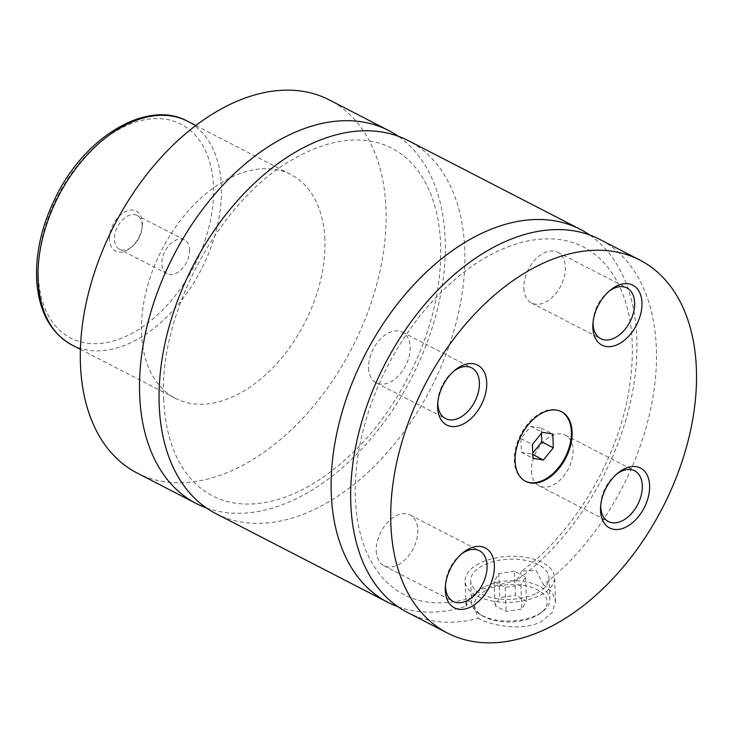 <?xml version="1.0" encoding="UTF-8"?>
<svg xmlns="http://www.w3.org/2000/svg" width="733" height="733" viewBox="0 0 733 733"><rect width="100%" height="100%" fill="white"/><g stroke="black" fill="none" stroke-linecap="round" stroke-linejoin="round"><path stroke-width="0.55" stroke-dasharray="3.67 2.75" d="M206.339 507.914A209.849 133.763 117.3 0 0 367.215 443.034A209.849 133.763 117.3 0 0 445.151 238.39A209.849 133.763 117.3 0 0 398.046 136.164M215.786 513.576A209.849 133.763 117.3 0 0 430.848 388.38A209.849 133.763 117.3 0 0 408.144 140.571M397.946 606.722A209.849 133.763 117.3 0 0 466.197 606.237L467.058 599.017C442.741 605.366 421.677 603.864 403.865 594.518C389.983 587.316 378.741 575.643 370.128 559.499C355.45 531.04 351.629 494.867 358.666 450.978C367.7 401.501 388.325 356.229 420.513 315.172C452.646 276.002 486.703 251.648 522.684 242.11C545.993 236.457 566.242 238.097 583.441 247.021C597.313 254.131 608.573 265.703 617.223 281.719C632.616 311.287 636.262 349.027 628.172 394.95C615.995 462.303 572.739 533.606 521.621 571.144L536.098 570.421L543.519 584.87A209.849 133.763 117.3 0 0 653.195 395.637A209.849 133.763 117.3 0 0 599.75 239.379M407.392 612.394A209.849 133.763 117.3 0 0 478.356 618.414L473.106 604.505L467.058 599.017M521.621 571.144L516.738 580.215A209.849 133.763 117.3 0 0 631.26 398.331A209.849 133.763 117.3 0 0 589.653 234.972M561.185 411.534A39.17 24.968 117.3 0 0 560.809 411.323A39.17 24.968 117.3 0 0 529.922 421.475A39.17 24.968 117.3 0 0 514.346 460.819A39.17 24.968 117.3 0 0 524.901 480.958A39.17 24.968 117.3 0 0 525.286 481.15M483.89 587.051A39.17 20.121 -2.4 0 0 471.585 602.526A39.17 20.121 -2.4 0 0 479.868 614.236A39.17 20.121 -2.4 0 0 537.546 614.721A39.17 20.121 -2.4 0 0 542.576 611.606A39.17 20.121 -2.4 0 0 549.86 599.246A39.17 20.121 -2.4 0 0 525.863 581.855A39.17 20.121 -2.4 0 0 483.89 587.051M485.915 590.441A36.375 18.682 177.6 0 1 534.733 588.471A36.375 18.682 177.6 0 1 540.404 613.237A36.375 18.682 177.6 0 1 535.731 616.132A36.375 18.682 177.6 0 1 482.177 615.674A36.375 18.682 177.6 0 1 485.915 590.441M536.638 593.134A39.17 20.121 -2.4 0 0 548.953 577.659A39.17 20.121 -2.4 0 0 524.956 560.269A39.17 20.121 -2.4 0 0 482.992 565.464A39.17 20.121 -2.4 0 0 470.678 580.939A39.17 20.121 -2.4 0 0 494.674 598.33A39.17 20.121 -2.4 0 0 536.638 593.134M543.519 584.87L552.224 592.154L555.55 601.536L552.178 612.586L541.577 621.492C524.59 630.756 494.418 626.935 478.356 618.414M479.153 563.494A44.768 22.989 -2.4 0 0 465.089 581.177A44.768 22.989 -2.4 0 0 492.512 601.051A44.768 22.989 -2.4 0 0 540.468 595.114A44.768 22.989 -2.4 0 0 554.542 577.43A44.768 22.989 -2.4 0 0 527.119 557.547A44.768 22.989 -2.4 0 0 479.153 563.494M516.738 580.215L481.077 589.46L469.835 597.175L466.197 606.237M109.519 239.563A22.521 14.358 -62.7 0 1 125.105 211.819A22.521 14.358 -62.7 0 1 142.303 222.695A22.521 14.358 -62.7 0 1 142.266 225.324A22.521 14.358 -62.7 0 1 130.666 247.818A22.521 14.358 -62.7 0 1 109.519 239.563M142.156 225.242A19.031 12.131 -62.7 0 1 142.129 227.459A19.031 12.131 -62.7 0 1 132.325 246.462A19.031 12.131 -62.7 0 1 119.589 249.275A19.031 12.131 -62.7 0 1 114.458 239.489A19.031 12.131 -62.7 0 1 122.026 220.386A19.031 12.131 -62.7 0 1 137.025 215.456A19.031 12.131 -62.7 0 1 142.156 225.242M189.581 249.696A19.031 12.131 -62.7 0 1 182.013 268.8A19.031 12.131 -62.7 0 1 167.014 273.73A19.031 12.131 -62.7 0 1 161.883 263.944A19.031 12.131 -62.7 0 1 169.451 244.84A19.031 12.131 -62.7 0 1 184.45 239.911A19.031 12.131 -62.7 0 1 189.581 249.696M453.782 371.164A28.541 18.188 117.3 0 0 452.6 372.089A28.541 18.188 117.3 0 0 437.903 400.584A28.541 18.188 117.3 0 0 437.839 402.087M368.589 368.204A28.541 18.188 117.3 0 0 376.276 382.883A28.541 18.188 117.3 0 0 398.779 375.488A28.541 18.188 117.3 0 0 410.132 346.828A28.541 18.188 117.3 0 0 402.444 332.15A28.541 18.188 117.3 0 0 379.941 339.544A28.541 18.188 117.3 0 0 368.589 368.204M609.013 291.267A28.541 18.188 117.3 0 0 607.831 292.192A28.541 18.188 117.3 0 0 593.134 320.697A28.541 18.188 117.3 0 0 593.061 322.199M523.82 288.316A28.541 18.188 117.3 0 0 531.507 302.986A28.541 18.188 117.3 0 0 554.011 295.591A28.541 18.188 117.3 0 0 565.363 266.931A28.541 18.188 117.3 0 0 557.666 252.253A28.541 18.188 117.3 0 0 535.172 259.656A28.541 18.188 117.3 0 0 523.82 288.316M461.451 554.001A28.541 18.188 117.3 0 0 460.26 554.927A28.541 18.188 117.3 0 0 445.563 583.431A28.541 18.188 117.3 0 0 445.499 584.934M376.249 551.051A28.541 18.188 117.3 0 0 383.945 565.72A28.541 18.188 117.3 0 0 406.439 558.326A28.541 18.188 117.3 0 0 417.792 529.666A28.541 18.188 117.3 0 0 410.104 514.987A28.541 18.188 117.3 0 0 387.61 522.391A28.541 18.188 117.3 0 0 376.249 551.051M616.682 474.104A28.541 18.188 117.3 0 0 615.491 475.03A28.541 18.188 117.3 0 0 600.794 503.534A28.541 18.188 117.3 0 0 600.73 505.037M531.48 471.154A28.541 18.188 117.3 0 0 539.176 485.823A28.541 18.188 117.3 0 0 561.67 478.429A28.541 18.188 117.3 0 0 573.023 449.769A28.541 18.188 117.3 0 0 565.335 435.1A28.541 18.188 117.3 0 0 542.832 442.494A28.541 18.188 117.3 0 0 531.48 471.154M324.856 239.297A125.911 80.254 117.3 0 0 290.919 174.564A125.911 80.254 117.3 0 0 191.661 207.192A125.911 80.254 117.3 0 0 141.579 333.625A125.911 80.254 117.3 0 0 175.508 398.367A125.911 80.254 117.3 0 0 274.765 365.74A125.911 80.254 117.3 0 0 324.856 239.297M137.034 472.968A209.849 133.763 117.3 0 0 302.463 418.58A209.849 133.763 117.3 0 0 385.943 207.851A209.849 133.763 117.3 0 0 329.392 99.954M514.465 571.209L498.752 573.6L494.097 581.69L505.165 587.39L520.879 585.007L525.524 576.917L514.465 571.209L515.473 595.196L526.532 600.895L521.887 608.995L506.173 611.377L495.105 605.678L499.759 597.578L515.473 595.196M498.752 573.6L499.759 597.578M494.097 581.69L495.105 605.678M505.165 587.39L506.173 611.377M520.879 585.007L521.887 608.995M525.524 576.917L526.532 600.895M541.467 433.285L541.247 428.045L530.774 426.368L520.879 438.526L521.465 452.38L531.938 454.057L532.744 453.067M531.938 454.057L532.799 454.506M521.465 452.38L532.955 458.308M520.879 438.526L532.378 444.455M530.774 426.368L542.273 432.296M541.247 428.045L552.746 433.973M38.345 276.204A120.313 76.69 -62.7 0 1 121.586 127.991A120.313 76.69 -62.7 0 1 213.477 186.063A120.313 76.69 -62.7 0 1 130.236 334.275A120.313 76.69 -62.7 0 1 38.345 276.204M72.036 345.014A125.911 80.254 117.3 0 0 171.293 312.377A125.911 80.254 117.3 0 0 221.384 185.944A125.911 80.254 117.3 0 0 187.456 121.202M163.716 400.044C157.998 314.375 219.68 199.715 292.962 159.345C316.244 145.949 338.105 139.508 358.529 140.003C370.871 140.333 382.04 143.1 392.036 148.323C405.917 155.488 417.159 167.124 425.781 183.232C440.89 212.469 444.565 249.696 436.786 294.923C426.853 350.237 396.397 408.867 356.934 448.66C325.287 480.142 293.539 498.284 261.69 503.085C243.338 505.596 227.129 503.269 213.074 496.131C203.059 491.083 194.337 483.698 186.915 473.967C173.034 455.66 165.301 431.022 163.716 400.044M524.901 480.958L525.662 481.352M560.809 411.323L561.57 411.726M540.404 613.237L542.576 611.606M482.177 615.674L479.868 614.236M470.678 580.939L471.585 602.526M548.953 577.659L549.86 599.246M555.55 601.536L554.542 577.43M466.096 605.284L465.089 581.177M142.129 227.459L142.266 225.324M132.325 246.462L130.666 247.818M184.45 239.911L137.025 215.456M167.014 273.73L119.589 249.275M437.903 400.584L437.693 403.746M452.6 372.089L455.056 370.083M376.276 382.883L445.545 418.598M402.444 332.15L471.704 367.874M593.134 320.697L592.915 323.858M607.831 292.192L610.277 290.186M531.507 302.986L600.776 338.71M557.666 252.253L626.935 287.977M445.563 583.431L445.352 586.592M460.26 554.927L462.715 552.92M383.945 565.72L453.214 601.445M410.104 514.987L479.373 550.712M600.794 503.534L600.584 506.695M615.491 475.03L617.946 473.023M539.176 485.823L608.436 521.548M565.335 435.1L634.604 470.815M80.401 349.32L175.508 398.367M195.812 125.517L290.919 174.564"/><path stroke-width="1.1" d="M398.046 136.164A209.849 133.763 117.3 0 0 388.6 130.492A209.849 133.763 117.3 0 0 223.171 184.872A209.849 133.763 117.3 0 0 139.691 395.609A209.849 133.763 117.3 0 0 196.242 503.507A209.849 133.763 117.3 0 0 206.339 507.914M589.653 234.972A209.849 133.763 117.3 0 0 580.206 229.301L408.144 140.571A209.849 133.763 117.3 0 0 242.715 194.951A209.849 133.763 117.3 0 0 159.235 405.688A209.849 133.763 117.3 0 0 215.786 513.576L387.849 602.315A209.849 133.763 117.3 0 0 397.946 606.722M639.799 260.032L599.75 239.379A209.849 133.763 117.3 0 0 434.321 293.768A209.849 133.763 117.3 0 0 350.841 504.496A209.849 133.763 117.3 0 0 407.392 612.394L447.442 633.046A209.849 133.763 117.3 0 0 612.87 578.658A209.849 133.763 117.3 0 0 696.35 367.929A209.849 133.763 117.3 0 0 639.799 260.032A209.849 133.763 117.3 0 0 474.37 314.42A209.849 133.763 117.3 0 0 390.891 525.149A209.849 133.763 117.3 0 0 447.442 633.046M580.206 229.301A209.849 133.763 117.3 0 0 414.777 283.689A209.849 133.763 117.3 0 0 331.298 494.418A209.849 133.763 117.3 0 0 387.849 602.315M572.125 431.865A39.17 24.968 117.3 0 0 561.57 411.726A39.17 24.968 117.3 0 0 530.692 421.878A39.17 24.968 117.3 0 0 515.107 461.213A39.17 24.968 117.3 0 0 525.662 481.352A39.17 24.968 117.3 0 0 556.549 471.2A39.17 24.968 117.3 0 0 572.125 431.865M525.286 481.15A39.17 24.968 117.3 0 0 555.999 470.568A39.17 24.968 117.3 0 0 571.364 431.471A39.17 24.968 117.3 0 0 561.185 411.534M486.712 382.434A33.718 21.495 117.3 0 0 455.056 370.083A33.718 21.495 117.3 0 0 437.693 403.746A33.718 21.495 117.3 0 0 437.628 407.695A33.718 21.495 117.3 0 0 463.384 423.967A33.718 21.495 117.3 0 0 486.712 382.434M437.839 402.087A28.541 18.188 117.3 0 0 437.858 403.929A28.541 18.188 117.3 0 0 445.545 418.598A28.541 18.188 117.3 0 0 468.048 411.204A28.541 18.188 117.3 0 0 479.4 382.544A28.541 18.188 117.3 0 0 471.704 367.874A28.541 18.188 117.3 0 0 453.782 371.164M641.943 302.537A33.718 21.495 117.3 0 0 610.277 290.186A33.718 21.495 117.3 0 0 592.915 323.858A33.718 21.495 117.3 0 0 592.86 327.798A33.718 21.495 117.3 0 0 618.615 344.07A33.718 21.495 117.3 0 0 641.943 302.537M593.061 322.199A28.541 18.188 117.3 0 0 593.089 324.032A28.541 18.188 117.3 0 0 600.776 338.71A28.541 18.188 117.3 0 0 623.27 331.307A28.541 18.188 117.3 0 0 634.631 302.647A28.541 18.188 117.3 0 0 626.935 287.977A28.541 18.188 117.3 0 0 609.013 291.267M494.372 565.271A33.718 21.495 117.3 0 0 462.715 552.92A33.718 21.495 117.3 0 0 445.352 586.592A33.718 21.495 117.3 0 0 445.298 590.532A33.718 21.495 117.3 0 0 471.044 606.805A33.718 21.495 117.3 0 0 494.372 565.271M445.499 584.934A28.541 18.188 117.3 0 0 445.517 586.766A28.541 18.188 117.3 0 0 453.214 601.445A28.541 18.188 117.3 0 0 475.708 594.042A28.541 18.188 117.3 0 0 487.06 565.381A28.541 18.188 117.3 0 0 479.373 550.712A28.541 18.188 117.3 0 0 461.451 554.001M649.603 485.383A33.718 21.495 117.3 0 0 617.946 473.023A33.718 21.495 117.3 0 0 600.584 506.695A33.718 21.495 117.3 0 0 600.529 510.635A33.718 21.495 117.3 0 0 626.275 526.917A33.718 21.495 117.3 0 0 649.603 485.383M600.73 505.037A28.541 18.188 117.3 0 0 600.748 506.87A28.541 18.188 117.3 0 0 608.436 521.548A28.541 18.188 117.3 0 0 630.939 514.154A28.541 18.188 117.3 0 0 642.291 485.493A28.541 18.188 117.3 0 0 634.604 470.815A28.541 18.188 117.3 0 0 616.682 474.104M388.6 130.492L329.392 99.954A209.849 133.763 117.3 0 0 163.963 154.342A209.849 133.763 117.3 0 0 80.483 365.071A209.849 133.763 117.3 0 0 137.034 472.968L196.242 503.507M543.428 459.994L553.323 447.826L552.746 433.973L542.273 432.296L532.378 444.455L532.955 458.308L543.428 459.994L532.799 454.506M532.744 453.067L541.824 441.898L553.323 447.826M541.824 441.898L541.467 433.285M38.107 280.272A125.911 80.254 117.3 0 0 72.036 345.014C50.421 332.874 38.62 311.113 36.65 279.713C35.514 252.381 42.001 224.61 56.102 196.389C85.486 136.329 147.406 99.102 187.456 121.202A125.911 80.254 117.3 0 0 88.198 153.838A125.911 80.254 117.3 0 0 38.107 280.272M72.036 345.014L80.401 349.32M187.456 121.202L195.812 125.517"/></g></svg>
